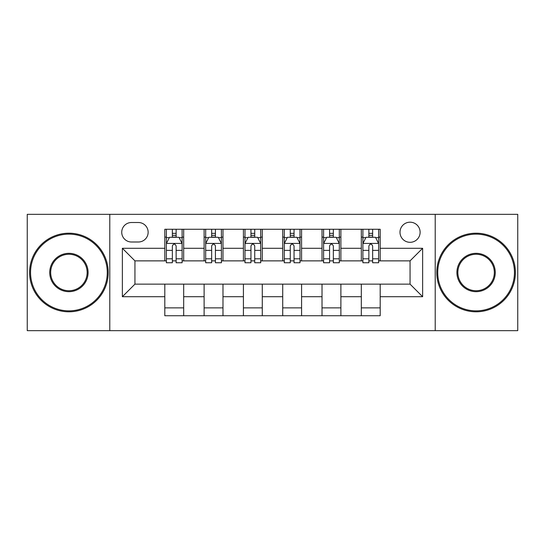 <?xml version="1.0" encoding="UTF-8"?>
<svg xmlns="http://www.w3.org/2000/svg" width="545" height="545" viewBox="0 0 545 545"><rect width="100%" height="100%" fill="white"/><g stroke="black" fill="none" stroke-linecap="round" stroke-linejoin="round"><path stroke-width="0.82" d="M410.058 222.19A10.062 10.062 0 0 0 399.996 232.252A10.062 10.062 0 0 0 410.058 242.314A10.062 10.062 0 0 0 420.12 232.252A10.062 10.062 0 0 0 410.058 222.19M435.217 330.665L517.75 330.665L517.75 214.335L435.217 214.335L435.217 330.665L109.783 330.665L109.783 214.335L27.25 214.335L27.25 330.665L109.783 330.665M131.481 242L138.396 242A9.749 9.749 0 0 0 148.145 232.252A9.749 9.749 0 0 0 138.396 222.51L131.481 222.51A9.749 9.749 0 0 0 121.733 232.252A9.749 9.749 0 0 0 131.481 242M435.217 214.335L109.783 214.335M164.808 296.712L122.366 296.712L122.366 248.288L164.808 248.288L164.808 260.864L134.942 260.864L134.942 284.136L164.808 284.136L164.808 315.732L380.192 315.732L380.192 284.136L410.058 284.136L410.058 260.864L380.192 260.864L380.192 248.288L422.634 248.288L422.634 296.712L380.192 296.712M380.192 248.288L380.192 229.268L164.808 229.268L164.808 248.288M361.321 229.268L361.321 260.864L362.895 260.864M368.87 260.864L372.644 260.864M378.618 260.864L380.192 260.864M361.321 260.864L339.317 260.864M322.02 229.268L322.02 260.864L323.594 260.864M329.568 260.864L333.342 260.864M322.02 260.864L300.009 260.864M282.719 229.268L282.719 260.864L284.292 260.864M290.267 260.864L294.041 260.864M282.719 260.864L260.708 260.864M243.417 229.268L243.417 260.864L244.991 260.864M250.959 260.864L254.733 260.864M243.417 260.864L221.406 260.864M204.116 229.268L204.116 260.864L205.683 260.864M211.658 260.864L215.432 260.864M204.116 260.864L182.105 260.864M164.808 260.864L166.382 260.864M172.356 260.864L176.13 260.864M164.808 284.136L183.679 284.136L183.679 315.732M380.192 284.136L183.679 284.136M183.679 229.268L183.679 260.864M164.808 237.13L166.382 237.13M172.356 237.13L176.13 237.13M182.105 237.13L183.679 237.13M164.808 307.87L183.679 307.87M204.116 284.136L204.116 315.732M222.98 229.268L222.98 260.864M204.116 237.13L205.683 237.13M211.658 237.13L215.432 237.13M221.406 237.13L222.98 237.13M222.98 284.136L222.98 315.732M204.116 307.87L222.98 307.87M243.417 284.136L243.417 315.732M262.281 284.136L262.281 315.732M243.417 307.87L262.281 307.87M262.281 229.268L262.281 260.864M243.417 237.13L244.991 237.13M250.959 237.13L254.733 237.13M260.708 237.13L262.281 237.13M282.719 284.136L282.719 315.732M301.583 284.136L301.583 315.732M282.719 307.87L301.583 307.87M301.583 229.268L301.583 260.864M282.719 237.13L284.292 237.13M290.267 237.13L294.041 237.13M300.009 237.13L301.583 237.13M322.02 284.136L322.02 315.732M340.884 284.136L340.884 315.732M322.02 307.87L340.884 307.87M340.884 229.268L340.884 260.864M322.02 237.13L323.594 237.13M329.568 237.13L333.342 237.13M339.317 237.13L340.884 237.13M361.321 284.136L361.321 315.732M361.321 307.87L380.192 307.87M361.321 237.13L362.895 237.13M368.87 237.13L372.644 237.13M378.618 237.13L380.192 237.13M134.942 260.864L122.366 248.288M134.942 284.136L122.366 296.712M422.634 248.288L410.058 260.864M422.634 296.712L410.058 284.136M176.13 233.355L172.356 233.355M182.105 258.814L176.13 258.814L176.13 262.751L182.105 262.751L182.105 243.574L178.958 237.286L169.529 237.286L166.382 243.574L166.382 262.751L172.356 262.751L172.356 258.814L166.382 258.814M166.382 243.574L166.382 229.268M182.105 243.574L182.105 229.268M172.356 237.286L172.356 229.268M176.13 229.268L176.13 237.286M176.13 258.814L176.13 245.931C174.87 243.506 173.617 243.506 172.356 245.931L172.356 258.814M215.432 233.355L211.658 233.355M221.406 258.814L215.432 258.814L215.432 262.751L221.406 262.751L221.406 243.574L218.259 237.286L208.83 237.286L205.683 243.574L205.683 262.751L211.658 262.751L211.658 258.814L205.683 258.814M205.683 243.574L205.683 229.268M221.406 243.574L221.406 229.268M211.658 237.286L211.658 229.268M215.432 229.268L215.432 237.286M215.432 258.814L215.432 245.931C214.178 243.506 212.918 243.506 211.658 245.931L211.658 258.814M254.733 233.355L250.959 233.355M260.708 258.814L254.733 258.814L254.733 262.751L260.708 262.751L260.708 243.574L257.567 237.286L248.132 237.286L244.991 243.574L244.991 262.751L250.959 262.751L250.959 258.814L244.991 258.814M244.991 243.574L244.991 229.268M260.708 243.574L260.708 229.268M250.959 237.286L250.959 229.268M254.733 229.268L254.733 237.286M254.733 258.814L254.733 245.931C253.48 243.506 252.219 243.506 250.959 245.931L250.959 258.814M294.041 233.355L290.267 233.355M300.009 258.814L294.041 258.814L294.041 262.751L300.009 262.751L300.009 243.574L296.868 237.286L287.433 237.286L284.292 243.574L284.292 262.751L290.267 262.751L290.267 258.814L284.292 258.814M284.292 243.574L284.292 229.268M300.009 243.574L300.009 229.268M290.267 237.286L290.267 229.268M294.041 229.268L294.041 237.286M294.041 258.814L294.041 245.931C292.781 243.506 291.527 243.506 290.267 245.931L290.267 258.814M333.342 233.355L329.568 233.355M339.317 258.814L333.342 258.814L333.342 262.751L339.317 262.751L339.317 243.574L336.17 237.286L326.741 237.286L323.594 243.574L323.594 262.751L329.568 262.751L329.568 258.814L323.594 258.814M323.594 243.574L323.594 229.268M339.317 243.574L339.317 229.268M329.568 237.286L329.568 229.268M333.342 229.268L333.342 237.286M333.342 258.814L333.342 245.931C332.082 243.506 330.829 243.506 329.568 245.931L329.568 258.814M68.908 234.139A38.361 38.361 0 0 0 30.554 272.5A38.361 38.361 0 0 0 68.908 310.861A38.361 38.361 0 0 0 107.27 272.5A38.361 38.361 0 0 0 68.908 234.139M68.908 311.801A39.301 39.301 0 0 1 29.607 272.5A39.301 39.301 0 0 1 68.908 233.199A39.301 39.301 0 0 1 108.217 272.5A39.301 39.301 0 0 1 68.908 311.801M68.908 253.323A19.177 19.177 0 0 1 88.092 272.5A19.177 19.177 0 0 1 68.908 291.677A19.177 19.177 0 0 1 49.731 272.5A19.177 19.177 0 0 1 68.908 253.323M68.908 290.737A18.237 18.237 0 0 0 87.145 272.5A18.237 18.237 0 0 0 68.908 254.263A18.237 18.237 0 0 0 50.671 272.5A18.237 18.237 0 0 0 68.908 290.737M476.092 234.139A38.361 38.361 0 0 0 437.73 272.5A38.361 38.361 0 0 0 476.092 310.861A38.361 38.361 0 0 0 514.446 272.5A38.361 38.361 0 0 0 476.092 234.139M476.092 311.801A39.301 39.301 0 0 1 436.783 272.5A39.301 39.301 0 0 1 476.092 233.199A39.301 39.301 0 0 1 515.393 272.5A39.301 39.301 0 0 1 476.092 311.801M476.092 253.323A19.177 19.177 0 0 1 495.269 272.5A19.177 19.177 0 0 1 476.092 291.677A19.177 19.177 0 0 1 456.908 272.5A19.177 19.177 0 0 1 476.092 253.323M476.092 290.737A18.237 18.237 0 0 0 494.329 272.5A18.237 18.237 0 0 0 476.092 254.263A18.237 18.237 0 0 0 457.855 272.5A18.237 18.237 0 0 0 476.092 290.737M372.644 233.355L368.87 233.355M378.618 258.814L372.644 258.814L372.644 262.751L378.618 262.751L378.618 243.574L375.471 237.286L366.042 237.286L362.895 243.574L362.895 262.751L368.87 262.751L368.87 258.814L362.895 258.814M362.895 243.574L362.895 229.268M378.618 243.574L378.618 229.268M368.87 237.286L368.87 229.268M372.644 229.268L372.644 237.286M372.644 258.814L372.644 245.931C371.39 243.506 370.13 243.506 368.87 245.931L368.87 258.814M204.116 296.712L183.679 296.712M204.116 248.288L183.679 248.288M243.417 248.288L222.98 248.288M243.417 296.712L222.98 296.712M282.719 248.288L262.281 248.288M282.719 296.712L262.281 296.712M322.02 248.288L301.583 248.288M322.02 296.712L301.583 296.712M361.321 248.288L340.884 248.288M361.321 296.712L340.884 296.712M182.023 243.417L166.463 243.417M166.382 237.661L169.338 237.661M179.148 237.661L182.105 237.661M172.356 250.38L166.382 250.38M182.105 250.38L176.13 250.38M176.13 235.358L172.356 235.358M221.325 243.417L205.765 243.417M205.683 237.661L208.64 237.661M218.45 237.661L221.406 237.661M211.658 250.38L205.683 250.38M221.406 250.38L215.432 250.38M215.432 235.358L211.658 235.358M260.633 243.417L245.066 243.417M244.991 237.661L247.941 237.661M257.751 237.661L260.708 237.661M250.959 250.38L244.991 250.38M260.708 250.38L254.733 250.38M254.733 235.358L250.959 235.358M299.934 243.417L284.367 243.417M284.292 237.661L287.249 237.661M297.059 237.661L300.009 237.661M290.267 250.38L284.292 250.38M300.009 250.38L294.041 250.38M294.041 235.358L290.267 235.358M339.235 243.417L323.675 243.417M323.594 237.661L326.55 237.661M336.36 237.661L339.317 237.661M329.568 250.38L323.594 250.38M339.317 250.38L333.342 250.38M333.342 235.358L329.568 235.358M378.537 243.417L362.977 243.417M362.895 237.661L365.852 237.661M375.662 237.661L378.618 237.661M368.87 250.38L362.895 250.38M378.618 250.38L372.644 250.38M372.644 235.358L368.87 235.358"/></g></svg>
